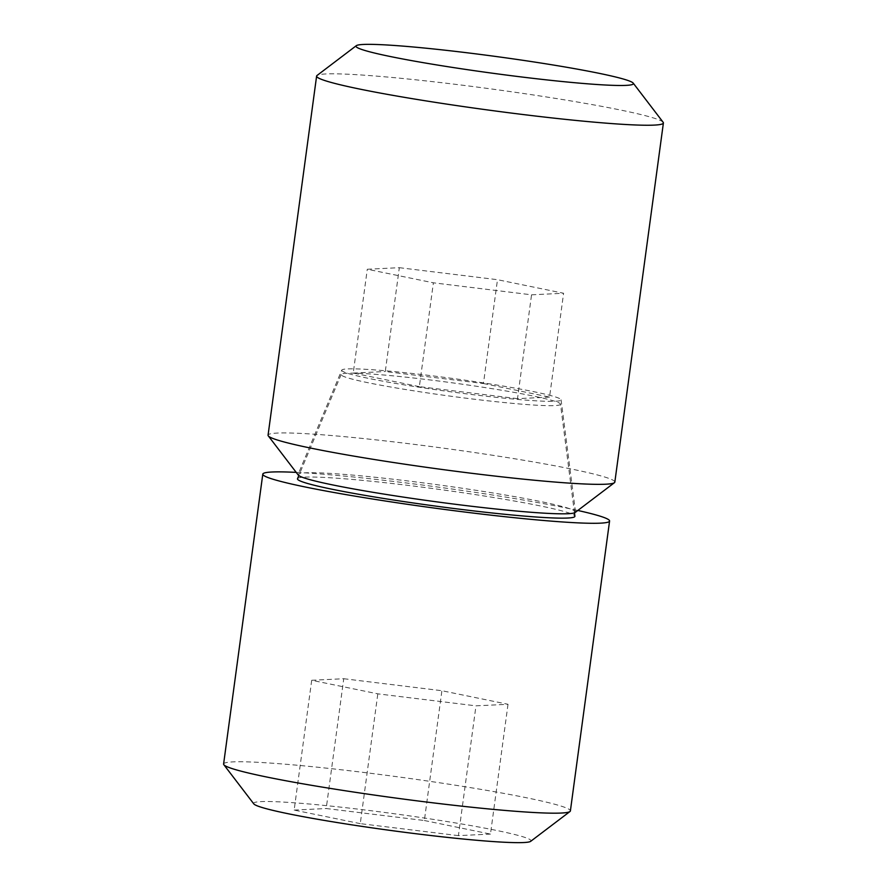 <?xml version="1.0" encoding="UTF-8"?>
<svg xmlns="http://www.w3.org/2000/svg" width="887" height="887" viewBox="0 0 887 887"><rect width="100%" height="100%" fill="white"/><g stroke="black" fill="none" stroke-linecap="round" stroke-linejoin="round"><path stroke-width="0.67" stroke-dasharray="4.43 3.33" d="M343.746 678.721L441.903 690.718L508.018 704.289L475.975 705.841L377.818 693.845L311.703 680.285L343.746 678.721L326.205 808.523L424.363 820.519L441.903 690.718M424.363 820.519L490.467 834.09L508.018 704.289M490.467 834.09L458.424 835.643L475.975 705.841M458.424 835.643L360.266 823.646L377.818 693.845M360.266 823.646L294.151 810.086L311.703 680.285M294.151 810.086L326.205 808.523M253.793 803.877A139.969 8.515 -172.3 0 1 374.979 811.217A139.969 8.515 -172.3 0 1 528.33 838.714A139.969 8.515 -172.3 0 1 530.692 841.319M223.602 764.029A174.961 10.644 -172.3 0 1 380.59 774.562A174.961 10.644 -172.3 0 1 567.004 808.257A174.961 10.644 -172.3 0 1 570.385 810.918M577.825 510.468A174.961 10.644 7.7 0 0 296.214 472.383M297.511 478.692A139.969 8.515 -172.3 0 1 424.186 487.406A139.969 8.515 -172.3 0 1 572.204 514.216A139.969 8.515 7.7 0 1 574.898 516.201M560.484 404.139A110.675 6.73 7.7 0 1 462.083 397.698A110.675 6.73 7.7 0 1 343.269 376.265A110.675 6.73 -172.3 0 1 341.173 374.48A110.675 6.73 -172.3 0 1 441.327 381.366A110.675 6.73 -172.3 0 1 558.355 402.565A110.675 6.73 7.7 0 1 560.484 404.139L574.466 512.841M399.327 267.686L497.485 279.693L563.6 293.253L531.546 294.817L433.388 282.809L367.285 269.249L399.327 267.686L385.28 371.531L483.448 383.528L497.485 279.693M483.448 383.528L549.552 397.088L563.6 293.253M549.552 397.088L517.509 398.651L531.546 294.817M517.509 398.651L419.351 386.654L433.388 282.809M419.351 386.654L353.237 373.083L367.285 269.249M353.237 373.083L385.28 371.531M341.75 370.156A110.675 6.73 -172.3 0 0 343.857 371.941A110.675 6.73 7.7 0 0 462.67 393.373A110.675 6.73 7.7 0 0 561.072 399.804A110.675 6.73 7.7 0 0 558.932 398.241A110.675 6.73 -172.3 0 0 441.914 377.042A110.675 6.73 -172.3 0 0 341.75 370.156L298.099 474.368A139.969 8.515 7.7 0 0 298.254 475.055M575.153 512.486A139.969 8.515 7.7 0 0 575.486 511.866A139.969 8.515 7.7 0 0 572.78 509.892A139.969 8.515 7.7 0 0 424.773 483.082A139.969 8.515 7.7 0 0 298.099 474.368M614.835 482.084A174.961 10.644 7.7 0 0 611.465 479.435A174.961 10.644 7.7 0 0 425.05 445.74A174.961 10.644 7.7 0 0 268.062 435.195M663.154 122.284A174.961 10.644 7.7 0 0 660.017 120.322A174.961 10.644 7.7 0 0 478.869 87.303A174.961 10.644 7.7 0 0 317.025 75.484M341.173 374.48L298.819 475.576M561.072 399.804L575.486 511.866"/><path stroke-width="1.33" d="M609.58 521.024L570.385 810.918A174.961 10.644 -172.3 0 1 569.975 811.516L530.692 841.319A139.969 8.515 -172.3 0 1 401.223 831.862A139.969 8.515 -172.3 0 1 256.299 805.451A139.969 8.515 -172.3 0 1 253.793 803.877L223.846 764.716A174.961 10.644 -172.3 0 1 223.602 764.029L262.796 474.146A174.961 10.644 7.7 0 0 266.178 476.796A174.961 10.644 7.7 0 0 452.592 510.491A174.961 10.644 7.7 0 0 609.58 521.024A174.961 10.644 7.7 0 0 606.198 518.374A174.961 10.644 7.7 0 0 577.825 510.468M569.975 811.516A174.961 10.644 -172.3 0 1 408.131 799.697A174.961 10.644 -172.3 0 1 226.983 766.678A174.961 10.644 -172.3 0 1 223.846 764.716M296.214 472.383A174.961 10.644 7.7 0 0 262.796 474.146M574.466 512.841L574.898 516.201A139.969 8.515 7.7 0 1 450.441 508.051A139.969 8.515 7.7 0 1 300.172 480.954A139.969 8.515 -172.3 0 1 297.511 478.692L298.819 475.576M356.308 45.681L317.025 75.484A174.961 10.644 7.7 0 0 316.615 76.082L268.062 435.195A174.961 10.644 7.7 0 0 268.295 435.883L298.254 475.055A139.969 8.515 7.7 0 0 300.76 476.629A139.969 8.515 7.7 0 0 445.684 503.04A139.969 8.515 7.7 0 0 575.153 512.486L614.436 482.683A174.961 10.644 7.7 0 0 614.835 482.084L663.398 122.971A174.961 10.644 7.7 0 0 663.154 122.284L633.207 83.123A139.969 8.515 7.7 0 0 630.701 81.549A139.969 8.515 7.7 0 0 485.777 55.138A139.969 8.515 7.7 0 0 356.308 45.681A139.969 8.515 7.7 0 0 358.67 48.286A139.969 8.515 7.7 0 0 512.021 75.783A139.969 8.515 7.7 0 0 633.207 83.123M268.295 435.883A174.961 10.644 7.7 0 0 271.433 437.856A174.961 10.644 7.7 0 0 452.592 470.864A174.961 10.644 7.7 0 0 614.436 482.683M316.615 76.082A174.961 10.644 7.7 0 0 319.996 78.743A174.961 10.644 7.7 0 0 506.41 112.438A174.961 10.644 7.7 0 0 663.398 122.971"/></g></svg>
